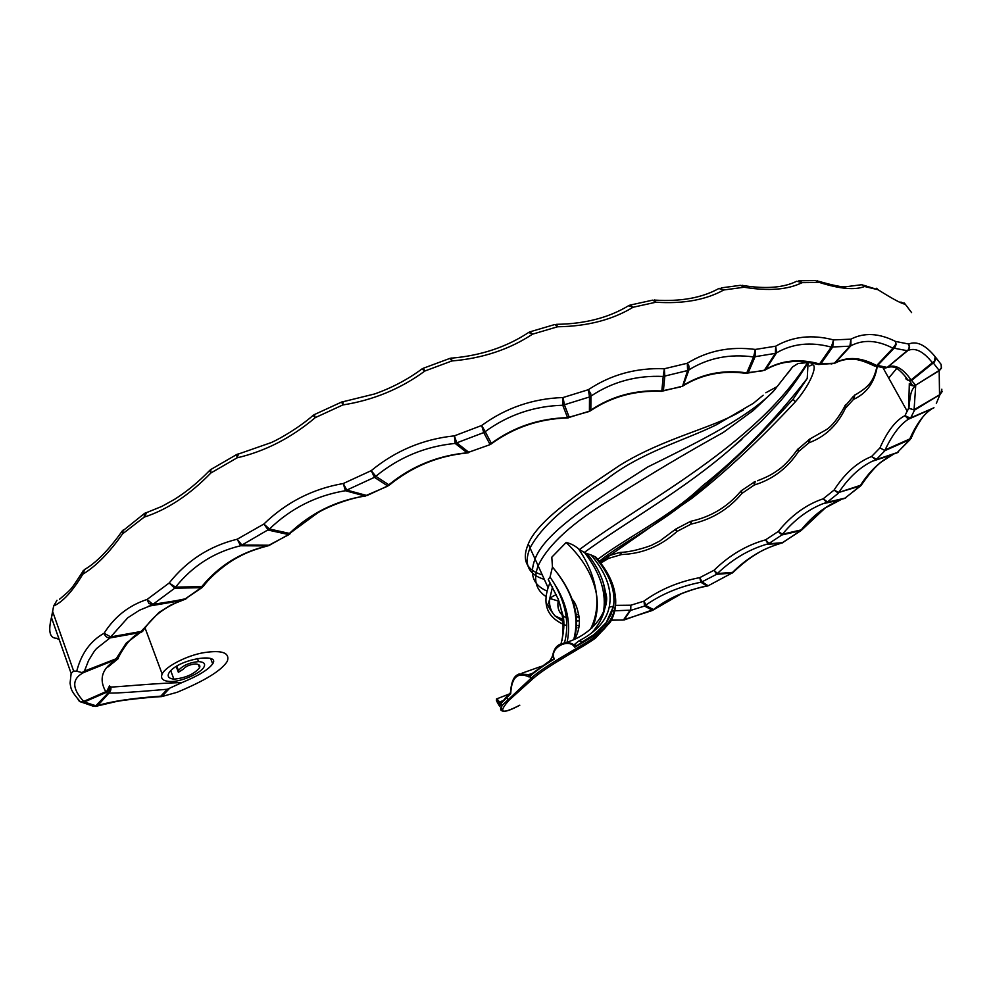 <?xml version="1.0" encoding="UTF-8"?>
<svg xmlns="http://www.w3.org/2000/svg" width="992" height="992" viewBox="0 0 992 992"><rect width="100%" height="100%" fill="white"/><g stroke="black" fill="none" stroke-linecap="round" stroke-linejoin="round"><path stroke-width="1.49" d="M210.738 658.75L212.685 663.834C220.956 652.19 176.613 659.147 168.677 673.394C167.239 676.631 168.987 678.565 173.898 679.173L170.723 670.666M212.685 663.834C208.419 669.687 198.214 675.912 182.057 682.533C151.95 683.376 116.51 687.196 110.732 687.01L109.492 685.956L106.776 691.275L83.7 701.406C71.784 688.411 71.759 678.801 83.626 672.564L118.346 658.576M197.371 658.514L198.536 661.614C203.633 661.887 205.505 663.561 204.166 666.624C201.537 672.96 181.164 681.975 170.624 681.492C163.06 681.219 160.245 678.726 162.155 674.027C165.416 666.463 187.476 655.216 204.166 652.612C222.245 649.909 229.97 652.773 227.354 661.205C220.1 672.861 197.358 683.748 177.295 692.242L161.808 696.582L160.816 696.148C132.841 698.145 111.823 701.282 97.762 705.523L108.971 693.061L107.682 693.482C110.397 691.97 111.414 689.812 110.732 687.01L108.971 693.061C117.143 693.222 136.598 691.957 167.326 689.254L182.057 682.533M198.536 661.614C189.534 662.482 182.838 665.446 178.436 670.505L178.374 672.291L183.111 669.327C185.727 666.302 189.77 664.516 195.238 663.97C199.119 664.169 200.57 665.446 199.566 667.802C194.085 674.2 185.529 677.982 173.898 679.173M59.284 639.803L56.532 638.24C49.761 638.278 48.075 631.383 51.435 617.545L53.655 605.988C62.905 601.846 72.602 591.269 82.77 574.256C96.125 566.122 109.393 552.656 122.574 533.857L122.239 530.943M942.35 391.332L939.994 394.568L914.078 409.684L915.74 385.132L939.461 370.512L941.371 368.243L941.11 364.399L935.158 356.711C925.474 344.943 916.658 340.715 908.734 344.038L895.528 341.434C878.949 333.089 864.057 332.332 850.888 339.177L833.553 339.909C812.076 334.292 792.794 336.387 775.707 346.183L755.334 349.444C730.149 346.158 707.47 350.759 687.295 363.246L664.318 368.764C636.269 367.66 610.948 374.629 588.368 389.695L563.047 397.532C532.902 398.573 505.784 407.886 481.666 425.494L454.398 435.848C423.224 439.096 395.51 450.69 371.231 470.654L343.282 483.526C312.728 488.808 286.254 502.312 263.872 524.036L237.2 539.214C209.597 545.997 186.93 560.592 169.186 582.998L147.089 599.453C128.886 605.43 114.564 616.689 104.123 633.231C90.433 640.894 81.307 653.554 76.719 671.224L73.631 671.026L52.874 612.2M73.631 671.026L71.139 673.456L70.072 683.141C71.089 688.386 69.961 689.874 80.364 701.852L84.27 701.989L106.355 692.366L105.797 691.771C98.406 678.602 102.226 667.728 117.254 659.147M612.486 610.874L630.726 610.154L630.862 605.219L615.561 605.368M600.743 563.109L608.592 558.372L607.03 557.095M607.439 556.797L608.592 558.372L621.637 554.528C642.481 553.759 660.932 546.071 677.015 531.439L675.006 529.654L659.779 541.024L652.55 544.72C652.5 545.216 633.826 552.036 620.632 552.37M675.006 529.654L675.912 529.009L677.015 531.439L691.139 524.074C711.599 519.597 728.512 509.392 741.88 493.47L740.702 491.3M675.912 529.009L690.246 521.532L691.139 524.074L691.3 521.184C711.041 516.782 727.471 506.875 740.578 491.474L741.47 490.606L741.88 493.47L754.329 484.989C772.694 479.384 787.363 468.298 798.349 451.707L797.605 449.277M798.399 448.434L798.349 451.707L808.939 442.804C825.195 436.74 837.335 425.258 845.358 408.332L844.924 405.654M845.878 404.55L845.085 405.381L845.358 408.332L853.442 399.441C866.648 393.452 874.584 382.428 877.275 366.395M255.192 545.798L257.027 545.166M941.854 389.211L940.813 393.514L939.523 394.134L939.176 370.425L915.69 385.169C913.074 386.384 910.954 385.851 909.317 383.532L908.672 408.084L904.964 415.66C895.85 420.236 887.493 430.987 879.929 447.925L871.546 456.531C857.286 462.21 844.787 473.395 834.061 490.085L823.199 498.79C806.31 504.469 791.331 515.356 778.261 531.476L765.576 539.846C746.666 545.054 729.504 555.185 714.079 570.239L699.782 577.629C678.454 581.734 659.841 589.57 643.957 601.152L630.862 605.219M123.219 529.951L122.574 533.857L144.175 517.13C167.363 509.615 189.584 494.921 210.85 473.01L209.684 470.406M146.99 512.442L161.932 506.366L174.642 499.286C186.769 491.648 198.4 482.075 209.535 470.568L210.8 469.526L210.85 473.01L237.063 457.845C265.31 451.236 291.363 437.844 315.245 417.644L313.1 415.388C300.006 426.969 280.302 438.6 271.362 442.531L238.787 453.902M343.232 401.562L342.798 404.959L341.707 402.008L314.377 414.582L315.245 417.644L342.798 404.959C373.327 400.148 400.706 388.814 424.923 370.983L421.935 368.974C407.588 379.564 391.803 387.884 374.604 393.96L343.381 401.648M421.935 368.974L423.187 368.317L424.923 370.983L451.893 360.964C482.62 358.335 509.491 349.407 532.493 334.18L528.736 332.407C506.676 347.026 480.946 355.607 451.546 358.149M528.736 332.407L529.976 331.836L532.493 334.18L557.616 326.765C587.103 326.368 612.25 319.87 633.07 307.26L628.668 305.672C608.877 317.663 584.958 323.888 556.896 324.322M628.754 305.623L629.92 305.152L633.07 307.26L655.935 302.213C683.228 303.998 705.845 299.919 723.788 289.974L718.84 288.523C702.026 297.848 680.76 301.704 655.042 300.117M719.2 288.337L723.788 289.974L744.149 287.234C768.453 291.264 787.772 289.738 802.106 282.646L819.528 282.484C839.939 288.97 854.968 290.309 864.602 286.49L861.961 284.679L845.804 286.762C842.307 287.271 833.354 285.473 818.946 281.368M876.606 288.263L878.032 289.726C893.11 299.212 902.174 304.023 905.225 304.16L911.574 312.579M770.276 543.752L771.404 543.294M829.783 501.741L830.564 501.282M808.096 362.316L807.228 378.46L793.017 399.28L795.423 401.748C759.649 440.113 725.226 472.229 692.168 498.096L600.098 562.266M576.823 614.321L578.82 615.09M795.423 401.748C814.023 380.32 818.834 359.65 809.695 366.011M542.277 574.889C526.281 570.078 521.606 559.786 528.252 544.013C537.379 521.023 578.162 493.222 619.864 465.26C663.908 438.055 713.285 427.825 740.751 411.358L743.082 410.192M763.146 395.225L753.337 403.31L716.336 424.824C685.038 440.324 639.096 452.885 605.008 480.636C565.948 504.829 540.95 527.273 530.038 547.956C523.491 563.915 528.252 574.405 544.323 579.415M546.195 596.688C535.767 589.93 533.076 579.613 538.135 565.762L538.135 565.762C548.105 544.72 572.644 522.412 611.742 498.815C649.735 474.672 686.886 452.563 723.218 432.487L753.399 410.378L773.177 391.629L792.633 366.866L798.027 363.531L808.058 362.551M765.836 392.745L776.761 386.83M741.867 439.382L732.307 447.479C683.972 490.048 625.915 521.916 584.238 552.494L584.672 552.73C600.73 573.537 606.918 593.724 603.248 613.267M807.426 362.787C754.714 446.003 646.4 499.683 579.526 549.518L584.238 552.494M615.201 606.422C613.738 617.892 607.24 627.899 595.684 636.442L595.088 635.24C606.819 627.155 613.515 617.545 615.201 606.422C617.16 590.624 610.688 574.17 595.808 557.082L590.959 554.9C606.484 573.029 612.572 590.451 609.212 607.166C606.298 620.781 596.18 632.028 578.857 640.931L573.946 644.874C570.127 642.258 566.048 641.911 561.683 643.858L561.67 643.858C556.909 644.837 553.834 649.004 552.457 656.382L552.37 656.022M591.331 633.318C605.207 618.177 609.113 601.09 603.049 582.044C599.999 572.458 594.692 562.997 587.103 553.66L590.959 554.9M587.103 553.66L584.672 552.73M807.228 378.46C774.268 420.906 739.164 456.866 701.914 486.328C669.774 517.216 627.192 537.094 597.754 559.364M793.017 399.28C758.446 437.534 724.879 469.948 692.317 496.521C661.887 523.082 623.931 541.52 599.304 561.274M176.179 666.426L178.374 672.291M792.633 366.866L787.908 373.141M775.756 388.666C751.452 415.822 701.046 440.634 647.813 466.947C597.42 499.212 545.216 531.241 535.06 558.992C529.17 574.405 533.2 585.106 547.138 591.12M549.556 598.387L558.223 601.016M578.497 548.774C574.678 545.526 570.561 543.43 566.147 542.5C582.825 558.384 592.918 575.534 596.403 593.935C594.456 578.361 588.492 563.307 578.497 548.774L579.526 549.518M566.147 542.5L551.8 557.182L552.457 567.04C572.781 591.443 579.911 615.536 573.822 639.319M550.064 577.022L554.454 583.804L550.064 577.022L552.457 567.04M561.943 640.72C564.225 626.56 562.972 612.672 558.186 599.044L548.291 579.402L550.064 577.071M548.291 579.402L549.89 582.874L548.105 587.735C542.215 606.236 548.44 618.896 566.767 625.716M578.038 627.886L578.77 627.936M558.484 599.9C556.599 608.195 559.215 614.184 566.308 617.892M577.456 620.856L578.274 620.93L577.468 620.98M519.659 705.275L519.808 705.188C501.456 714.587 497.835 712.95 508.97 700.29L532.605 678.999C547.435 665.508 584.4 646.573 595.609 637.992L610.378 622.058C614.643 614.383 616.354 606.199 615.499 597.469M498.778 702.919C495.318 698.48 495.64 699.67 499.708 706.49L501.134 703.365L510.719 693.656C511.55 677.226 517.688 671.671 529.145 676.99L530.931 674.424M595.609 637.992L595.684 636.442C584.077 644.998 546.22 664.38 531.129 678.181L502.101 705.399C500.08 708.486 500.117 710.309 502.225 710.88M531.836 673.58L528.476 674.659L529.145 676.99L530.112 676.11C536.151 670.778 544.236 665.099 554.367 659.06C548.737 648.359 568.701 637.397 574.74 647.268L595.088 635.24L593.6 634.855L582.056 641.96L593.6 634.855L605.678 623.894L593.675 634.806M574.083 639.208C577.914 626.498 577.282 613.254 572.198 599.453L572.186 599.441C568.094 588.504 561.522 577.691 552.457 567.002M592.323 627.713C597.035 616.974 598.399 605.728 596.403 593.935C597.878 606.434 595.907 618.214 590.5 629.275M530.571 674.696L518.977 673.99C517.874 675.006 511.76 674.944 510.483 692.627L509.528 693.743L510.719 693.656L510.483 692.627M530.497 674.746L550.089 660.647L554.367 659.06L552.457 656.382L549.965 660.759L530.956 674.411M563.915 643.138C595.659 634.52 608.815 608.443 606.372 595.659L603.049 582.044C605.666 592.05 606.05 601.685 604.215 610.923M567.002 642.68C571.218 623.46 567.04 603.83 554.454 583.804C566.209 604.574 569.544 624.29 564.46 642.952M502.485 700.873L499.472 701.976L496.955 698.79C495.864 698.517 496.632 700.712 499.261 705.374L499.708 706.49L500.662 703.688M560.939 644.155C563.94 632.338 564.659 622.964 563.121 616.032L558.186 599.044L548.278 579.588M594.084 634.706L606.819 621.984L611.084 614.296L613.54 606.186L605.678 623.894M609.212 607.166L613.54 606.186C615.71 590.327 609.41 573.785 594.654 556.549M576.823 645.457L573.946 644.874L574.74 647.268L582.044 641.96M500.972 703.068L499.112 702.286L499.261 705.374L500.278 704.035M499.112 702.286L500.439 703.849M532.605 678.999L531.129 678.181L530.001 675.354L528.314 675.465M528.612 674.61L530.249 674.845M578.857 640.931L582.614 641.638M550.312 660.536L552.395 656.208M622.728 620.05L611.481 620M53.655 605.988L56.99 600.284M146.828 512.455L144.175 517.13L144.46 513.472L121.818 531.638C108.5 550.2 96.15 562.786 84.779 569.383L82.77 574.256L82.931 570.995M145.886 512.69L144.584 513.372M620.322 552.37L621.637 554.528L619.392 552.556L609.001 555.669M238.576 453.877L237.063 457.845L236.815 454.46L238.03 454.014M755.247 481.48L754.329 484.989L754.044 482.025M451.496 358.025L451.893 360.964L449.946 358.385L423.299 368.268M877.052 366.358C873.481 380.878 869.922 385.876 856.617 394.084L854.968 394.915L853.442 399.441L853.12 396.639L844.539 406.77C838.066 418.364 832.052 425.977 826.497 429.573L810.241 438.799L808.939 442.804L809.013 439.481M556.363 324.322L557.616 326.765L554.925 324.483L530.36 331.712M854.732 395.027L854.112 395.51M888.72 378.064L896.731 368.454M630.652 304.978L652.662 300.142L655.935 302.213L654.323 299.919M798.944 280.624L802.106 282.646L796.725 281.244C783.643 287.73 765.824 289.156 743.281 285.547M904.047 302.882L905.225 304.16L900.897 302.052M799.936 280.736L815.511 280.637L819.528 282.484L817.445 280.637M863.486 285.212L878.032 289.726L864.602 286.49L861.316 284.518M652.178 610.539L623.571 619.802L629.932 610.452M623.968 620L630.726 610.154M631.048 610.278L644.552 606.075L643.957 601.152L645.457 604.066L644.552 606.075L652.488 610.266L653.43 609.559L645.494 605.356C661.218 594.196 679.681 586.483 700.885 582.242L699.782 577.629L701.989 581.845L700.885 582.242L706.949 586.086C686.625 590.042 668.782 597.866 653.43 609.559L624.328 619.901L611.345 620.26M707.11 586.123L708.052 585.702L701.989 581.845L716.608 574.306L714.079 570.239L717.328 573.55C732.195 559.376 748.613 549.618 766.593 544.273L768.093 543.876L765.576 539.846L769.011 543.43L781.882 534.961L778.261 531.476L782.415 534.217C794.356 519.882 807.848 509.714 822.901 503.725L826.696 502.411L823.199 498.79L827.44 501.964L838.451 493.173L834.061 490.085L838.798 492.454C848.532 477.797 859.68 467.393 872.228 461.268L875.961 459.718L871.546 456.531L876.519 459.296L885.05 450.579L879.929 447.925L885.05 450.579L909.726 439.654L897.326 452.538L875.961 459.718L893.073 454.497C880.673 460.573 869.798 470.84 860.461 485.311L838.798 492.454L860.101 486.03L845.147 498.083L826.696 502.411L840.658 499.819C825.79 505.746 812.634 515.778 801.164 529.926L782.415 534.217L781.882 534.961L800.631 530.67L782.626 542.661L768.093 543.876L780.233 543.504C762.55 548.762 746.654 558.384 732.542 572.396L717.328 573.55L716.608 574.306L731.823 573.14L708.152 585.801L732.89 572.533C742.388 563.555 750.832 557.02 758.223 552.928C762.972 549.828 770.3 546.691 780.233 543.504L766.593 544.273L781.77 543.095L801.09 530.571M782.043 543.033L783.06 542.574M801.858 529.864L825.282 507.929L840.658 499.819L822.914 503.725L844.539 498.48L860.721 485.82M844.75 498.418L845.779 497.86M861.515 484.989L860.461 485.311L861.862 484.356C869.488 473.333 876.11 465.781 881.702 461.714L893.073 454.497L872.228 461.268L896.88 452.91L910.296 439.419M897.103 452.823L898.194 452.129M911.363 438.253L885.087 449.946C892.267 434.769 900.042 424.526 908.399 419.219L910.47 418.165L907.32 418.14L904.964 415.66L910.47 418.165L931.885 408.84C923.738 414.036 916.372 424.092 909.776 439.01L911.809 436.79C915.294 427.577 923.651 415.524 924.147 415.412M933.931 407.799L910.718 417.818L914.562 410.105L908.672 408.084L907.234 411.308L883.078 367.92M905.87 378.671L908.052 380.296L911.09 379.936C902.807 368.23 894.995 363.977 887.642 367.164L907.903 350.498L909.292 347.076L908.734 344.038L909.59 347.473L907.903 350.498C915.269 347.312 923.428 351.404 932.393 362.75L934.476 361.076L935.158 356.711L935.63 359.6L934.142 362.303L932.393 362.75L911.09 379.936L915.455 385.045L912.69 385.64L915.69 385.169C911.276 390.426 910.557 391.815 908.846 408.307L914.562 410.105L939.994 394.568L936.324 403.422M909.317 383.532L912.69 385.64L909.602 380.779L911.995 380.11L933.298 362.936L939.176 370.425L941.433 367.722L941.11 364.399M882.012 367.313L885.273 368.069L886.91 367.35L877.61 365.465L894.102 348.192L907.159 350.684L887.108 367.524C891.622 366.209 895.379 366.879 898.355 369.532C902.261 372.781 905.498 376.377 908.052 380.296L906.204 379.18M872.018 364.734L874.622 366.073L876.42 365.478C861.254 357.244 847.528 356.351 835.252 362.799L850.9 345.774L849.871 346.183L850.888 339.177L850.9 345.774C863.3 339.264 877.312 340.082 892.912 348.204L895.59 344.484L895.528 341.434L896.123 344.522L894.858 347.473L892.912 348.204L876.085 366.197L885.273 368.069L887.108 367.524M831.135 363.965L834.235 363.208L820.93 363.791L832.685 346.977L849.871 346.183L833.999 363.642M816.441 363.99L819.553 363.94C799.602 358.385 781.671 360.208 765.737 369.408L776.55 352.817C792.72 343.505 810.972 341.608 831.296 347.126L833.553 339.909L832.685 346.977L831.296 347.126L819.553 363.94L820.93 363.791L817.048 364.151M762.414 370.834L748.278 372.595L755.11 356.686L775.322 353.388L775.707 346.183L776.55 352.817L775.322 353.388L764.534 369.966L765.737 369.408L763.89 370.5M744.645 373.178L746.778 372.868C723.267 369.545 702.1 373.724 683.29 385.404L688.969 369.83L687.617 370.537L687.295 363.246L688.981 366.11L688.969 369.83C708.139 357.951 729.678 353.66 753.585 356.959L755.334 349.444L755.11 356.686L753.585 356.959L746.778 372.868L748.278 372.595L745.711 373.314M680.512 386.93L663.412 390.588L664.826 376.067L687.617 370.537L682.57 386.186C701.356 374.43 722.523 370.152 746.046 373.352L764.981 370.103C773.214 365.254 781.87 362.464 790.934 361.72C797.432 360.84 806.583 361.758 818.4 364.51L834.532 363.37C840.584 360.084 847.007 358.744 853.802 359.352C858.167 359.29 865.098 361.534 874.622 366.073L876.085 366.197M660.486 391.319L661.825 390.972C635.574 389.682 611.903 396.068 590.835 410.118L590.934 396.118L589.508 396.961L588.368 389.695L590.748 393.712L590.934 396.118C612.436 381.784 636.529 375.236 663.214 376.464L664.318 368.764L664.826 376.067L663.214 376.464L661.825 390.972L663.412 390.588L661.85 391.356M588.554 411.668L569.197 417.186L564.398 404.761L562.762 405.257L563.047 397.532L564.398 404.761L589.508 396.961L589.422 410.948L590.835 410.118L590.277 410.924C611.394 396.738 635.103 390.216 661.416 391.356L682.57 386.186M566.928 417.967L567.585 417.669C539.301 418.376 513.893 426.92 491.338 443.312L485.212 431.619L483.761 432.574L481.666 425.494L485.212 431.619C508.202 414.867 534.056 406.075 562.762 405.257L567.585 417.669L569.197 417.186L568.366 417.855M467.083 452.972L467.133 452.811C437.757 455.551 411.655 466.203 388.827 484.778L375.819 476.284L374.443 477.338L371.231 470.654L375.819 476.284C399.007 457.287 425.456 446.338 455.179 443.436L467.133 452.811L489.775 444.738L468.695 452.228L456.766 442.841L455.179 443.436L454.398 435.848L456.766 442.841L483.761 432.574L489.912 444.255L491.338 443.312L489.602 444.813M389.038 485.324C411.916 466.649 437.943 455.861 467.145 452.96L468.484 452.736M387.698 486.167L366.37 495.38L346.791 490.085L345.377 490.73L364.982 496.012C335.904 500.662 310.719 513.124 289.428 533.398L269.464 529.009C290.892 508.326 316.188 495.566 345.377 490.73L343.282 483.526L346.791 490.085L374.443 477.338L387.475 485.807L389 485.348L366.73 495.678M289.044 534.564L268.882 545.228L241.912 545.067L240.82 545.712L267.592 545.91C240.895 552.098 218.947 565.676 201.736 586.644L175.596 587.115C192.584 565.837 214.26 552.06 240.622 545.761L237.2 539.214L241.912 545.067L269.464 529.009L263.872 524.036L268.274 530.1L288.263 534.477L317.862 512.74C326.839 507.234 348.18 498.406 365.056 496.074L365.416 496.037M268.522 545.749L290.21 533.684M269.7 545.302L240.622 545.761L267.592 545.91C248.694 551.031 242.346 554.9 235.526 558.608C228.42 562.352 212.04 574.554 203.583 585.999L185.256 598.895L202.194 587.462M185.454 599.218L152.892 604.388L184.611 599.453L171.281 604.785L158.98 612.399L141.05 631.47L110.707 636.901L110.025 637.943L140.331 632.512L126.17 643.176L116.138 658.762L84.444 671.088L88.586 660.461L94.252 651.31L96.484 648.594L110.025 637.943C107.099 637.992 105.127 636.418 104.123 633.231L110.707 636.901L127.757 617.793L139.475 610.229L152.284 604.946L148.825 603.347L147.089 599.453L152.892 604.388L174.728 588.194L169.186 582.998L175.596 587.115L174.728 588.194L200.88 587.71L203.248 586.483M118.023 658.217C125.662 643.498 133.325 634.88 141.05 632.35L143.914 629.449C151.962 618.214 160.58 609.175 180.904 600.693M143.257 630.676L141.658 632.065M76.719 671.224L82.038 672.588L84.444 671.088M116.138 658.762L117.465 659.048M78.132 699.645L80.364 701.852L84.27 701.989L96.472 705.957L97.762 705.523L96.869 706.093L116.089 701.567C122.611 700.178 146.605 697.364 161.808 696.582M109.492 685.956C110.174 688.758 109.12 690.891 106.355 692.366L107.682 693.482L95.158 706.453L96.869 706.093L93.744 706.217M79.236 701.344L92.814 706.056M161.783 696.582L169.756 688.126M552.556 586.78L549.469 599.714C549.196 606.075 551.006 611.456 554.9 615.834L563.766 621.996M577.84 625.53L579.105 625.642M577.096 616.888L579.13 617.371M508.97 700.29L507.532 699.496L506.565 696.434L509.528 693.743M506.937 696.161L501.134 703.365L502.101 705.399C498.939 713.322 504.829 713.273 519.734 705.238M742.115 285.2L744.149 287.234L740.416 285.324L721.308 287.866M167.326 689.254L160.816 696.148M52.824 611.94L51.448 617.532L71.139 673.469M162.155 674.027L145.03 627.862M528.252 544.013L548.105 587.735M732.307 447.479L762.042 420.546L777.827 403.893C787.549 393.266 797.618 379.552 808.034 362.75M178.436 670.505L176.774 666.066M198.326 664.516L199.566 667.802M556.376 594.592L552.222 596.601L549.469 599.714L548.415 603.669C546.629 604.078 548.787 608.133 554.9 615.834L563.592 619.777M572.186 599.441C575.013 601.735 577.294 607.501 579.055 616.726C580.122 624.005 578.782 631.346 575.025 638.774M541.446 666.289L522.028 673.171M497.042 698.765L509.28 693.978M597.581 631.954L605.765 623.794M572.198 599.453C575.31 607.203 578.51 624.08 573.884 639.294M84.444 569.557L82.299 572.334C70.283 590.686 71.957 588.541 61.318 597.742L59.458 599.28M210.8 469.526L236.716 454.51M691.077 521.222L690.246 521.532M314.315 414.606L313.112 415.388M342.872 401.698L341.707 402.008M741.47 490.606L754.962 481.579M809.943 438.923L797.332 449.773C789.744 460.201 782.713 467.393 776.228 471.349C771.9 474.523 765.638 477.673 757.429 480.773L757.429 480.773M450.79 358.186L450.145 358.323M653.22 609.981L681.591 593.625C693.805 589.05 702.274 586.557 706.998 586.136L708.152 585.801M732.022 573.19L732.852 572.57M933.98 407.762L910.52 418.128L907.32 418.14L908.399 419.219L931.897 408.84M491.139 443.994C513.72 427.502 539.152 418.822 567.412 417.942L590.277 410.924M186.707 598.56L148.701 606.162M180.916 600.681L148.738 606.149M117.837 658.936L108.004 666.971"/></g></svg>
